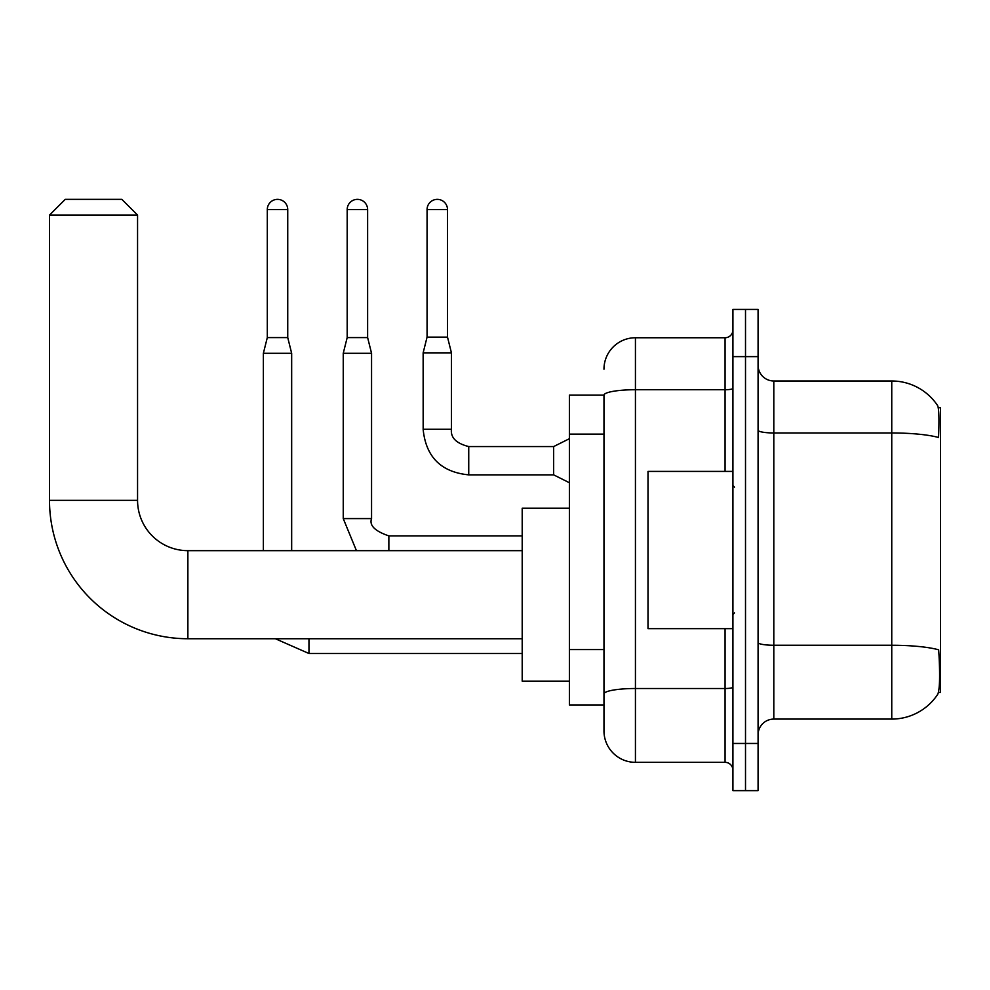 <?xml version="1.0" encoding="UTF-8"?>
<svg xmlns="http://www.w3.org/2000/svg" width="990" height="990" viewBox="0 0 990 990"><rect width="100%" height="100%" fill="white"/><g stroke="black" fill="none" stroke-linecap="round" stroke-linejoin="round"><path stroke-width="1.49" d="M938.458 692.357L940.5 692.357L940.5 407.719L938.273 407.719M603.974 395.146L569.386 395.146L569.386 704.929L603.974 704.929L603.974 730.88L603.974 395.146M773.809 719.087L891.755 719.087A55.044 55.044 0 0 0 937.765 694.25L937.765 694.25C939.659 689.807 940.092 677.123 939.065 656.184L938.656 649.824A55.044 9.553 180 0 0 891.755 645.257L891.755 380.989A55.044 55.044 0 0 1 937.456 405.368L937.456 405.368A55.044 55.044 0 0 0 891.755 380.989L773.809 380.989A15.729 15.729 0 0 1 758.08 365.261A15.729 15.729 0 0 0 773.809 380.989L773.809 719.087A15.729 15.729 0 0 0 758.08 734.815M745.507 743.465L745.507 790.639L758.08 790.639L758.08 743.465L745.507 743.465L745.507 790.639L732.922 790.639L732.922 743.465L745.507 743.465L745.507 356.623L745.507 743.465M732.922 743.465L732.922 309.437L745.507 309.437L745.507 356.623L745.507 309.437L758.08 309.437L758.08 743.465M758.08 430.242A15.729 2.735 0 0 0 773.809 432.964L891.755 432.964A55.044 9.553 180 0 1 938.545 437.493C939.3 419.376 938.99 408.771 937.641 405.653A55.044 55.044 0 0 0 891.755 380.989A55.044 55.044 0 0 1 937.641 405.653M603.974 369.196A31.445 31.445 0 0 1 635.432 337.751L635.432 762.337L725.064 762.337L725.064 628.662M635.432 337.751L725.064 337.751A7.858 7.858 0 0 0 732.922 329.88M603.974 713.58L603.974 699.435M732.922 770.195A7.858 7.858 0 0 0 725.064 762.337M635.432 762.337A31.445 31.445 0 0 1 603.974 730.88M732.922 471.413L648.005 471.413L648.005 628.662L732.922 628.662M522.2 638.736L187.877 638.736L187.877 550.663A50.317 50.317 0 0 1 137.56 500.346L137.56 215.09L49.5 215.09L65.229 199.361L121.832 199.361L137.56 215.09M522.2 550.663L187.877 550.663A50.317 50.317 0 0 1 137.56 500.346A50.317 50.317 0 0 0 187.877 550.663A50.317 50.317 0 0 1 137.56 500.346L49.5 500.346L49.5 215.09M187.877 638.736A138.377 138.377 0 0 1 49.5 500.346M569.386 508.204L522.2 508.204L522.2 681.194L569.386 681.194M287.744 337.59L267.3 337.59L267.3 209.583A10.222 10.222 0 0 1 277.522 199.361A10.222 10.222 0 0 1 287.744 209.583L287.744 337.59L291.666 353.319L291.666 550.663M263.365 550.663L263.365 353.319L291.666 353.319M367.624 337.59L347.181 337.59L347.181 209.583A10.222 10.222 0 0 1 357.402 199.361A10.222 10.222 0 0 1 367.624 209.583L367.624 337.59L371.559 353.319L371.559 518.587C369.121 525.381 374.888 531.147 388.86 535.887L388.86 550.663M371.559 518.587L343.245 518.587L343.245 353.319L371.559 353.319M447.505 337.12L427.061 337.12L427.061 209.583A10.222 10.222 0 0 1 437.283 199.361A10.222 10.222 0 0 1 447.505 209.583L447.505 337.12L451.44 352.848L451.44 429.264C450.487 437.654 456.254 443.421 468.74 446.564L468.74 446.589M569.386 482.736L553.658 474.866L553.658 446.564L569.386 438.706M553.658 474.866L468.74 474.866C441.07 472.131 425.873 456.935 423.138 429.264C425.873 456.935 441.07 472.131 468.74 474.866C441.07 472.131 425.873 456.935 423.138 429.264C425.873 456.935 441.07 472.131 468.74 474.866C441.07 472.131 425.873 456.935 423.138 429.264C425.873 456.935 441.07 472.131 468.74 474.866C441.07 472.131 425.873 456.935 423.138 429.264C425.873 456.935 441.07 472.131 468.74 474.866C441.07 472.131 425.873 456.935 423.138 429.264C425.873 456.935 441.07 472.131 468.74 474.866C441.07 472.131 425.873 456.935 423.138 429.264C425.873 456.935 441.07 472.131 468.74 474.866C441.07 472.131 425.873 456.935 423.138 429.264C425.873 456.935 441.07 472.131 468.74 474.866C441.07 472.131 425.873 456.935 423.138 429.264C425.873 456.935 441.07 472.131 468.74 474.866L468.74 446.564C456.254 443.421 450.487 437.654 451.44 429.264L423.163 429.264L423.138 352.848L451.44 352.848M603.974 434.127L569.386 434.127M603.974 649.564L569.386 649.564M891.755 719.087L891.755 645.257L773.809 645.257A15.729 2.735 0 0 1 758.08 642.535M758.08 356.623L732.922 356.623M732.922 687.147A7.858 1.361 0 0 1 725.064 688.508L635.432 688.508A31.445 5.457 180 0 0 603.974 693.965M603.974 395.183A31.445 5.457 180 0 1 635.432 389.726L725.064 389.726L725.064 337.751M725.064 471.413L725.064 389.726A7.858 1.361 0 0 0 732.922 388.365M522.2 653.511L308.967 653.511L275.356 638.736L308.967 653.511L275.356 638.736L308.967 653.511L275.356 638.736L308.967 653.511L275.356 638.736L308.967 653.511L308.967 638.736M267.3 209.583L287.744 209.583M347.181 209.583L367.624 209.583M427.061 209.583L447.505 209.583M734.493 487.142L732.922 485.57M734.493 612.946L732.922 614.518M267.3 337.59L263.365 353.319M343.245 518.587L356.437 550.663M522.2 535.887L388.86 535.887M347.181 337.59L343.245 353.319M451.44 429.264C450.487 437.654 456.254 443.421 468.74 446.564C456.254 443.421 450.487 437.654 451.44 429.264C450.487 437.654 456.254 443.421 468.74 446.564C456.254 443.421 450.487 437.654 451.44 429.264C450.487 437.654 456.254 443.421 468.74 446.564C456.254 443.421 450.487 437.654 451.44 429.264C450.487 437.654 456.254 443.421 468.74 446.564C456.254 443.421 450.487 437.654 451.44 429.264C450.487 437.654 456.254 443.421 468.74 446.564C456.254 443.421 450.487 437.654 451.44 429.264C450.487 437.654 456.254 443.421 468.74 446.564C456.254 443.421 450.487 437.654 451.44 429.264C450.487 437.654 456.254 443.421 468.74 446.564C456.254 443.421 450.487 437.654 451.44 429.264C450.487 437.654 456.254 443.421 468.74 446.564L553.658 446.564M423.138 429.264C425.873 456.935 441.07 472.131 468.74 474.866M427.061 337.12L423.138 352.848"/></g></svg>
